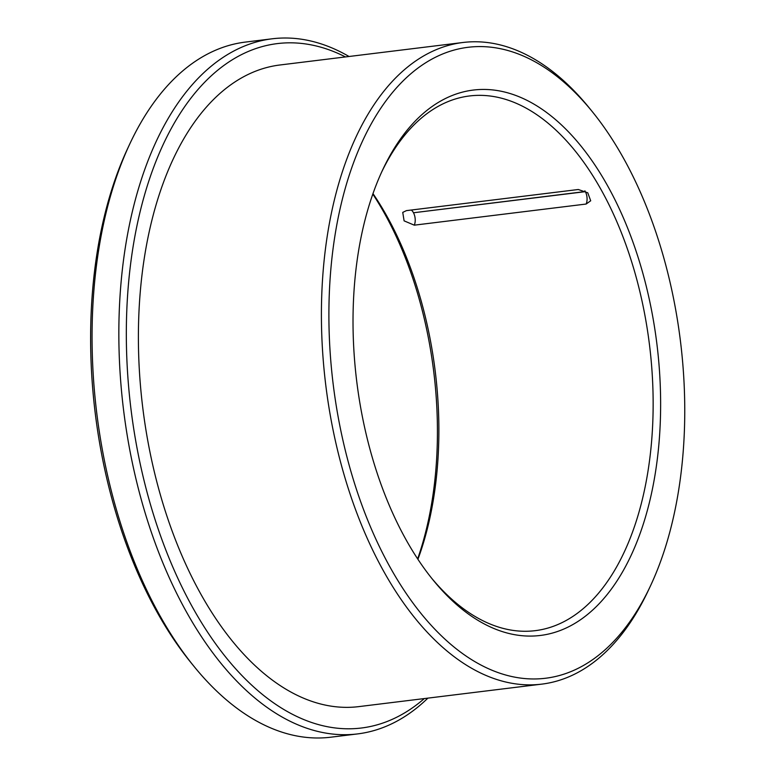 <?xml version="1.0" encoding="UTF-8"?>
<svg xmlns="http://www.w3.org/2000/svg" width="776" height="776" viewBox="0 0 776 776"><rect width="100%" height="100%" fill="white"/><g stroke="black" fill="none" stroke-linecap="round" stroke-linejoin="round"><path stroke-width="1.16" d="M590.701 200.8L587.781 192.817L578.304 189.499L406.44 210.626L402.744 212.391L404.102 220.859L414.277 225.166L586.132 204.039L590.72 200.761M349.035 56.493A350.17 192.758 83 0 0 272.163 38.8L245.381 42.088A350.17 192.758 83 0 0 129.825 143.851L127.797 148.187A344.786 189.8 83 0 0 154.181 606.832A344.786 189.8 83 0 0 191.032 662.733L194.049 666.448A350.17 192.758 83 0 0 330.799 737.2L357.59 733.912A350.17 192.758 83 0 0 427.886 698.128M129.825 143.851A350.17 192.758 83 0 0 156.626 609.674A350.17 192.758 83 0 0 194.049 666.448M272.163 38.8A350.17 192.758 83 0 0 125.314 247.563A350.17 192.758 83 0 0 183.408 606.376A350.17 192.758 83 0 0 357.59 733.912M431.524 578.072A269.359 148.274 83 0 0 535.217 630.665A269.359 148.274 83 0 0 649.531 345.233A269.359 148.274 83 0 0 469.499 95.962A269.359 148.274 83 0 0 381.637 172.097M417.925 559.302A269.359 148.274 83 0 0 372.984 193.602M417.643 558.865A274.752 151.242 83 0 0 372.81 194.097M403.675 535.401A274.752 151.242 83 0 0 433.037 579.944A274.752 151.242 83 0 0 638.435 538.02A274.752 151.242 83 0 0 592.088 160.865A274.752 151.242 83 0 0 382.646 169.915A274.752 151.242 83 0 0 403.675 535.401M387.496 562.484A317.85 174.969 83 0 0 650.482 585.87A317.85 174.969 83 0 0 592.185 111.521A317.85 174.969 83 0 0 361.771 142.697A317.85 174.969 83 0 0 387.496 562.484M592.185 111.521L589.168 107.806A323.233 177.937 83 0 0 462.933 42.496A323.233 177.937 83 0 0 327.385 235.196A323.233 177.937 83 0 0 381.006 566.412A323.233 177.937 83 0 0 541.784 684.131A323.233 177.937 83 0 0 648.445 590.197L650.482 585.87M462.933 42.496L279.913 64.99A323.233 177.937 83 0 0 144.365 257.69A323.233 177.937 83 0 0 197.987 588.906A323.233 177.937 83 0 0 358.764 706.626L541.784 684.131M345.465 56.929A344.786 189.8 83 0 0 144.336 195.688A344.786 189.8 83 0 0 189.897 602.448A344.786 189.8 83 0 0 424.317 698.565M414.277 225.166A9.428 5.189 83 0 0 413.482 212.769L585.346 191.653A9.428 5.189 -97 0 1 586.132 204.039M584.871 190.828A9.428 5.189 -97 0 1 585.288 191.536L413.482 212.769M411.299 210.024A9.428 5.189 -97 0 1 413.424 212.653"/></g></svg>
